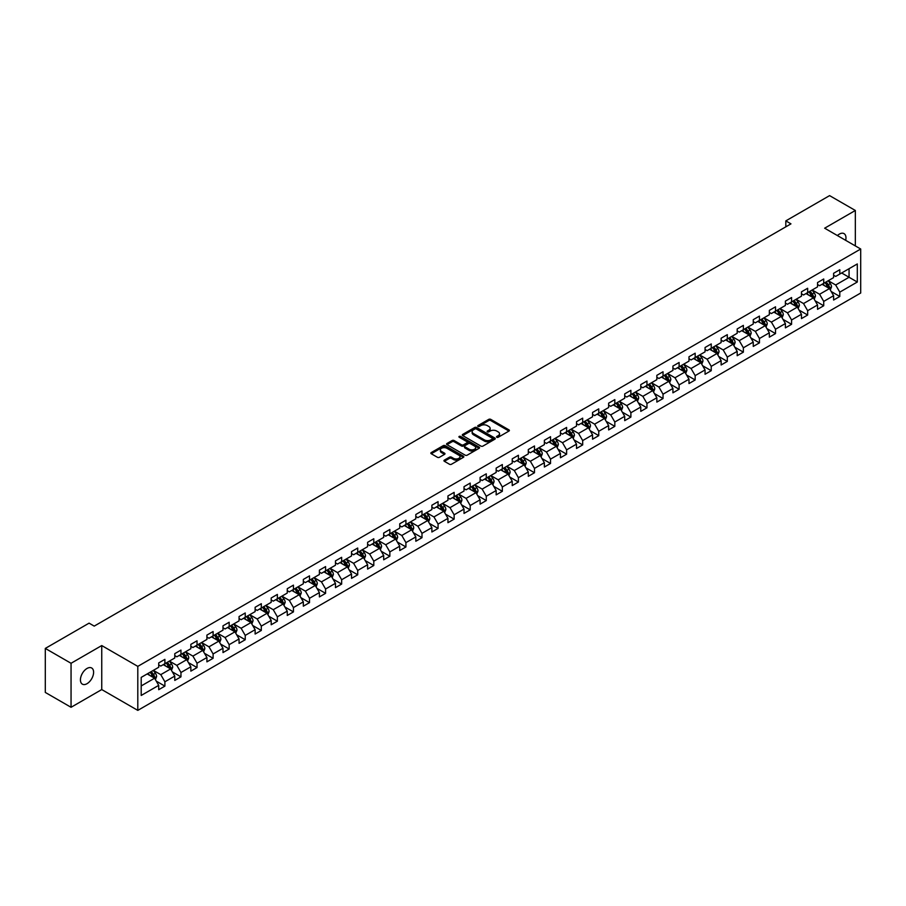 <?xml version="1.0" encoding="UTF-8"?>
<svg xmlns="http://www.w3.org/2000/svg" width="906" height="906" viewBox="0 0 906 906"><rect width="100%" height="100%" fill="white"/><g stroke="black" fill="none" stroke-linecap="round" stroke-linejoin="round"><path stroke-width="1.36" d="M496.805 437.258A0.997 0.578 0 0 0 498.221 437.258L508.968 431.052A1.427 0.827 0 0 0 509.387 430.475A1.427 0.827 0 0 0 508.968 429.886L490.769 419.376A1.427 0.827 0 0 0 488.742 419.376L478.006 425.582A0.997 0.578 0 0 0 479.421 426.398L480.803 425.594A4.575 2.639 0 0 1 487.281 425.594L488.798 426.477A4.575 2.639 0 0 1 490.135 428.345A4.575 2.639 0 0 1 488.798 430.214L487.405 431.007A0.997 0.578 0 0 0 488.821 431.834L490.214 431.03A4.575 2.639 0 0 1 496.681 431.03L498.198 431.902A4.575 2.639 0 0 1 499.534 433.77A4.575 2.639 0 0 1 498.198 435.639L496.805 436.443A0.997 0.578 0 0 0 496.805 437.258L496.805 436.443M87.021 683.69A9.32 5.379 120 0 0 93.103 675.468A9.32 5.379 120 0 0 91.676 667.994A9.32 5.379 120 0 0 87.021 668.458A9.32 5.379 120 0 0 80.928 676.68A9.32 5.379 120 0 0 82.355 684.143A9.32 5.379 120 0 0 87.021 683.69M845.672 240.339A9.32 5.379 120 0 0 844.041 233.623A9.32 5.379 120 0 0 839.375 234.088A9.32 5.379 120 0 0 837.416 235.571M444.359 460.123A1.427 0.827 0 0 0 443.94 460.712A1.427 0.827 0 0 0 444.359 461.29L449.467 464.246A1.427 0.827 0 0 0 451.482 464.246L463.419 457.349A1.427 0.827 0 0 0 463.838 456.771A1.427 0.827 0 0 0 463.419 456.182L445.22 445.673A1.427 0.827 0 0 0 443.193 445.673L431.267 452.57A1.427 0.827 0 0 0 430.848 453.147A1.427 0.827 0 0 0 431.267 453.736L437.428 457.292A1.427 0.827 0 0 0 439.455 457.292L444.563 454.348A1.427 0.827 0 0 0 444.982 453.759A1.427 0.827 0 0 0 444.563 453.181L441.505 451.415A3.828 2.208 0 0 1 440.384 449.852A3.828 2.208 0 0 1 442.74 447.813A3.828 2.208 0 0 1 446.907 448.289L458.889 455.208A3.828 2.208 0 0 1 460.01 456.771A3.828 2.208 0 0 1 457.655 458.81A3.828 2.208 0 0 1 453.487 458.334L451.482 457.179A1.427 0.827 0 0 0 449.467 457.179L444.359 460.123L444.359 461.29M101.744 645.559L71.053 663.283L45.3 648.424L45.3 692.433L71.053 707.292L101.744 689.568L137.803 710.383L137.803 666.374L101.744 645.559L101.744 689.568M855.343 245.922L855.343 210.475L824.653 228.199L860.7 249.014L137.803 666.374M855.343 210.475L829.59 195.617L785.819 220.883L785.819 226.84M45.3 648.424L89.082 623.147L94.224 626.114L790.961 223.861L785.819 220.883M480.905 446.092A1.427 0.827 0 0 0 482.932 446.092L494.857 439.195A1.427 0.827 0 0 0 495.276 438.617A1.427 0.827 0 0 0 494.857 438.028L476.658 427.519A1.427 0.827 0 0 0 474.642 427.519L462.706 434.416A1.427 0.827 0 0 0 462.286 434.993A1.427 0.827 0 0 0 462.706 435.582L480.905 446.092M459.625 437.473A0.997 0.578 0 0 1 460.633 437.609L460.633 436.42L479.138 447.111A1.427 0.827 0 0 1 479.557 447.689A1.427 0.827 0 0 1 479.138 448.277L467.213 455.163A1.427 0.827 0 0 1 465.186 455.163L446.986 444.653L452.094 441.732L452.094 440.543L446.986 443.487A1.427 0.827 0 0 0 446.567 444.076A1.427 0.827 0 0 0 446.986 444.653L446.986 443.487M452.094 441.732A1.427 0.827 0 0 1 454.11 441.732L454.11 440.543A1.427 0.827 0 0 0 452.094 440.543M454.11 440.543L461.494 444.801A1.427 0.827 0 0 0 463.521 444.801L466.907 442.841A1.427 0.827 0 0 0 467.326 442.264A1.427 0.827 0 0 0 466.907 441.675L459.217 437.247A0.997 0.578 0 0 1 460.633 436.42M137.803 710.383L860.7 293.023L860.7 249.014M156.285 681.153L164.892 686.125L164.892 681.788L174.779 676.069L174.779 680.417L180.962 676.85L180.962 672.501L190.849 666.793L190.849 671.142L197.032 667.563L197.032 663.226L206.919 657.518L206.919 661.856L213.103 658.288L213.103 653.951L222.989 648.243L222.989 652.58L229.161 649.013L229.161 644.676L239.059 638.968L239.059 643.305L245.232 639.738L245.232 635.4L255.13 629.681L255.13 634.03L261.302 630.463L261.302 626.114L271.188 620.406L271.188 624.755L277.372 621.188L277.372 616.839L287.259 611.131L287.259 615.468L293.442 611.901L293.442 607.564L303.329 601.856L303.329 606.193L309.512 602.626L309.512 598.288L319.399 592.581L319.399 596.918L325.582 593.351L325.582 589.013L335.469 583.294L335.469 587.643L341.653 584.076L341.653 579.727L351.539 574.019L351.539 578.368L357.723 574.8L357.723 570.452L367.61 564.744L367.61 569.081L373.793 565.514L373.793 561.176L383.68 555.469L383.68 559.806L389.852 556.239L389.852 551.901L399.75 546.193L399.75 550.531L405.922 546.964L405.922 542.626L415.82 536.918L415.82 541.256L421.992 537.688L421.992 533.34L431.879 527.632L431.879 531.981L438.062 528.413L438.062 524.064L447.949 518.357L447.949 522.694L454.133 519.127L454.133 514.789L464.019 509.081L464.019 513.419L470.203 509.851L470.203 505.514L480.089 499.806L480.089 504.144L486.273 500.576L486.273 496.239L496.16 490.531L496.16 494.869L502.343 491.301L502.343 486.952L512.23 481.245L512.23 485.593L518.413 482.026L518.413 477.677L528.3 471.969L528.3 476.318L534.483 472.739L534.483 468.402L544.37 462.694L544.37 467.032L550.542 463.464L550.542 459.127L560.44 453.419L560.44 457.757L566.612 454.189L566.612 449.852L576.51 444.144L576.51 448.481L582.683 444.914L582.683 440.576L592.569 434.857L592.569 439.206L598.753 435.639L598.753 431.29L608.639 425.582L608.639 429.931L614.823 426.352L614.823 422.015L624.71 416.307L624.71 420.644L630.893 417.077L630.893 412.74L640.78 407.032L640.78 411.369L646.963 407.802L646.963 403.464L656.85 397.757L656.85 402.094L663.033 398.527L663.033 394.189L672.92 388.47L672.92 392.819L679.104 389.252L679.104 384.903L688.99 379.195L688.99 383.544L695.174 379.965L695.174 375.628L705.061 369.92L705.061 374.257L711.233 370.69L711.233 366.352L721.131 360.645L721.131 364.982L727.303 361.415L727.303 357.077L737.19 351.369L737.19 355.707L743.373 352.14L743.373 347.802L753.26 342.083L753.26 346.432L759.443 342.864L759.443 338.516L769.33 332.808L769.33 337.157L775.513 333.589L775.513 329.24L785.4 323.533L785.4 327.87L791.584 324.303L791.584 319.965L801.47 314.257L801.47 318.595L807.654 315.028L807.654 310.69L817.54 304.982L817.54 309.32L823.724 305.752L823.724 301.415L833.611 295.696L833.611 300.045L839.794 296.477L839.794 292.128L857.303 282.026L857.303 263.94L849.058 268.697L849.058 277.27L857.303 282.026M164.892 686.125L158.709 689.692L158.709 685.355L141.2 695.457L141.2 677.382L158.709 667.269L158.709 662.932L164.892 659.364L164.892 663.702L174.779 657.994L174.779 653.656L180.962 650.089L180.962 654.426L190.849 648.719L190.849 644.37L197.032 640.802L197.032 645.151L206.919 639.443L206.919 635.095L213.103 631.527L213.103 635.876L222.989 630.157L222.989 625.82L229.161 622.252L229.161 626.59L239.059 620.882L239.059 616.544L245.232 612.977L245.232 617.314L255.13 611.607L255.13 607.269L261.302 603.702L261.302 608.039L271.188 602.331L271.188 597.994L277.372 594.415L277.372 598.764L287.259 593.056L287.259 588.707L293.442 585.14L293.442 589.489L303.329 583.77L303.329 579.432L309.512 575.865L309.512 580.202L319.399 574.495L319.399 570.157L325.582 566.59L325.582 570.927L335.469 565.219L335.469 560.882L341.653 557.315L341.653 561.652L351.539 555.944L351.539 551.607L357.723 548.028L357.723 552.377L367.61 546.669L367.61 542.32L373.793 538.753L373.793 543.102L383.68 537.383L383.68 533.045L389.852 529.478L389.852 533.815L399.75 528.107L399.75 523.77L405.922 520.203L405.922 524.54L415.82 518.832L415.82 514.495L421.992 510.927L421.992 515.265L431.879 509.557L431.879 505.22L438.062 501.641L438.062 505.99L447.949 500.282L447.949 495.933L454.133 492.366L454.133 496.715L464.019 491.007L464.019 486.658L470.203 483.091L470.203 487.428L480.089 481.72L480.089 477.383L486.273 473.815L486.273 478.153L496.16 472.445L496.16 468.108L502.343 464.54L502.343 468.878L512.23 463.17L512.23 458.832L518.413 455.265L518.413 459.602L528.3 453.895L528.3 449.546L534.483 445.979L534.483 450.327L544.37 444.62L544.37 440.271L550.542 436.703L550.542 441.041L560.44 435.333L560.44 430.996L566.612 427.428L566.612 431.766L576.51 426.058L576.51 421.72L582.683 418.153L582.683 422.49L592.569 416.783L592.569 412.445L598.753 408.878L598.753 413.215L608.639 407.507L608.639 403.159L614.823 399.591L614.823 403.94L624.71 398.232L624.71 393.884L630.893 390.316L630.893 394.665L640.78 388.946L640.78 384.608L646.963 381.041L646.963 385.378L656.85 379.671L656.85 375.333L663.033 371.766L663.033 376.103L672.92 370.395L672.92 366.058L679.104 362.491L679.104 366.828L688.99 361.12L688.99 356.771L695.174 353.204L695.174 357.553L705.061 351.845L705.061 347.496L711.233 343.929L711.233 348.278L721.131 342.559L721.131 338.221L727.303 334.654L727.303 338.991L737.19 333.283L737.19 328.946L743.373 325.379L743.373 329.716L753.26 324.008L753.26 319.671L759.443 316.103L759.443 320.441L769.33 314.733L769.33 310.396L775.513 306.817L775.513 311.166L785.4 305.458L785.4 301.109L791.584 297.542L791.584 301.891L801.47 296.171L801.47 291.834L807.654 288.267L807.654 292.604L817.54 286.896L817.54 282.559L823.724 278.991L823.724 283.329L833.611 277.621L833.611 273.284L839.794 269.716L839.794 274.054L857.303 263.94M163.239 664.653L170.656 668.934L160.77 674.642L153.352 670.361M158.709 664.891L160.77 666.08L164.892 663.702M160.77 674.642L164.892 681.788M170.656 668.934L174.779 676.069M179.309 655.378L186.727 659.659L176.84 665.366L169.422 661.086M174.779 655.616L176.84 656.805L180.962 654.426M176.84 665.366L180.962 672.501M186.727 659.659L190.849 666.793M195.379 646.103L202.797 650.383L192.91 656.091L185.492 651.81M190.849 646.34L192.91 647.53L197.032 645.151M192.91 656.091L197.032 663.226M202.797 650.383L206.919 657.518M211.449 636.827L218.867 641.108L208.98 646.816L201.562 642.535M206.919 637.065L208.98 638.254L213.103 635.876M208.98 646.816L213.103 653.951M218.867 641.108L222.989 648.243M227.519 627.541L234.937 631.822L225.05 637.541L217.633 633.26M222.989 627.779L225.05 628.968L229.161 626.59M225.05 637.541L229.161 644.676M234.937 631.822L239.059 638.968M243.589 618.266L251.007 622.547L241.121 628.254L233.703 623.974M239.059 618.504L241.121 619.693L245.232 617.314M241.121 628.254L245.232 635.4M251.007 622.547L255.13 629.681M259.66 608.991L267.077 613.271L257.179 618.979L249.773 614.698M255.13 609.228L257.179 610.418L261.302 608.039M257.179 618.979L261.302 626.114M267.077 613.271L271.188 620.406M275.73 599.715L283.148 603.996L273.25 609.704L265.832 605.423M271.188 599.953L273.25 601.142L277.372 598.764M273.25 609.704L277.372 616.839M283.148 603.996L287.259 611.131M291.8 590.44L299.207 594.721L289.32 600.429L281.902 596.148M287.259 590.678L289.32 591.867L293.442 589.489M289.32 600.429L293.442 607.564M299.207 594.721L303.329 601.856M307.859 581.154L315.277 585.446L305.39 591.154L297.972 586.873M303.329 581.392L305.39 582.581L309.512 580.202M305.39 591.154L309.512 598.288M315.277 585.446L319.399 592.581M323.929 571.879L331.347 576.159L321.46 581.867L314.042 577.586M319.399 572.116L321.46 573.305L325.582 570.927M321.46 581.867L325.582 589.013M331.347 576.159L335.469 583.294M339.999 562.603L347.417 566.884L337.53 572.592L330.112 568.311M335.469 562.841L337.53 564.03L341.653 561.652M337.53 572.592L341.653 579.727M347.417 566.884L351.539 574.019M356.069 553.328L363.487 557.609L353.6 563.317L346.183 559.036M351.539 553.566L353.6 554.755L357.723 552.377M353.6 563.317L357.723 570.452M363.487 557.609L367.61 564.744M372.14 544.053L379.557 548.334L369.671 554.042L362.253 549.761M367.61 544.291L369.671 545.48L373.793 543.102M369.671 554.042L373.793 561.176M379.557 548.334L383.68 555.469M388.21 534.767L395.628 539.059L385.741 544.766L378.323 540.486M383.68 535.004L385.741 536.193L389.852 533.815M385.741 544.766L389.852 551.901M395.628 539.059L399.75 546.193M404.28 525.491L411.698 529.772L401.811 535.48L394.393 531.199M399.75 525.729L401.811 526.918L405.922 524.54M401.811 535.48L405.922 542.626M411.698 529.772L415.82 536.918M420.35 516.216L427.768 520.497L417.87 526.205L410.463 521.924M415.82 516.454L417.87 517.643L421.992 515.265M417.87 526.205L421.992 533.34M427.768 520.497L431.879 527.632M436.42 506.941L443.838 511.222L433.94 516.93L426.522 512.649M431.879 507.179L433.94 508.368L438.062 505.99M433.94 516.93L438.062 524.064M443.838 511.222L447.949 518.357M452.49 497.666L459.897 501.947L450.01 507.654L442.592 503.374M447.949 497.904L450.01 499.093L454.133 496.715M450.01 507.654L454.133 514.789M459.897 501.947L464.019 509.081M468.549 488.379L475.967 492.671L466.08 498.379L458.663 494.098M464.019 488.617L466.08 489.818L470.203 487.428M466.08 498.379L470.203 505.514M475.967 492.671L480.089 499.806M484.619 479.104L492.037 483.385L482.151 489.104L474.733 484.812M480.089 479.342L482.151 480.531L486.273 478.153M482.151 489.104L486.273 496.239M492.037 483.385L496.16 490.531M500.69 469.829L508.107 474.11L498.221 479.818L490.803 475.537M496.16 470.067L498.221 471.256L502.343 468.878M498.221 479.818L502.343 486.952M508.107 474.11L512.23 481.245M516.76 460.554L524.178 464.835L514.291 470.542L506.873 466.262M512.23 460.792L514.291 461.981L518.413 459.602M514.291 470.542L518.413 477.677M524.178 464.835L528.3 471.969M532.83 451.279L540.248 455.559L530.361 461.267L522.943 456.986M528.3 451.516L530.361 452.706L534.483 450.327M530.361 461.267L534.483 468.402M540.248 455.559L544.37 462.694M548.9 442.003L556.318 446.284L546.431 451.992L539.013 447.711M544.37 442.241L546.431 443.43L550.542 441.041M546.431 451.992L550.542 459.127M556.318 446.284L560.44 453.419M564.97 432.717L572.388 436.998L562.501 442.717L555.084 438.425M560.44 432.955L562.501 434.144L566.612 431.766M562.501 442.717L566.612 449.852M572.388 436.998L576.51 444.144M581.04 423.442L588.458 427.723L578.56 433.43L571.154 429.15M576.51 423.68L578.56 424.869L582.683 422.49M578.56 433.43L582.683 440.576M588.458 427.723L592.569 434.857M597.111 414.167L604.517 418.447L594.63 424.155L587.213 419.874M592.569 414.404L594.63 415.594L598.753 413.215M594.63 424.155L598.753 431.29M604.517 418.447L608.639 425.582M613.169 404.891L620.587 409.172L610.701 414.88L603.283 410.599M608.639 405.129L610.701 406.318L614.823 403.94M610.701 414.88L614.823 422.015M620.587 409.172L624.71 416.307M629.24 395.616L636.658 399.897L626.771 405.605L619.353 401.324M624.71 395.854L626.771 397.043L630.893 394.665M626.771 405.605L630.893 412.74M636.658 399.897L640.78 407.032M645.31 386.33L652.728 390.611L642.841 396.33L635.423 392.038M640.78 386.568L642.841 387.757L646.963 385.378M642.841 396.33L646.963 403.464M652.728 390.611L656.85 397.757M661.38 377.055L668.798 381.335L658.911 387.043L651.493 382.762M656.85 377.292L658.911 378.481L663.033 376.103M658.911 387.043L663.033 394.189M668.798 381.335L672.92 388.47M677.45 367.779L684.868 372.06L674.981 377.768L667.563 373.487M672.92 368.017L674.981 369.206L679.104 366.828M674.981 377.768L679.104 384.903M684.868 372.06L688.99 379.195M693.52 358.504L700.938 362.785L691.052 368.493L683.634 364.212M688.99 358.742L691.052 359.931L695.174 357.553M691.052 368.493L695.174 375.628M700.938 362.785L705.061 369.92M709.591 349.229L717.008 353.51L707.122 359.218L699.704 354.937M705.061 349.467L707.122 350.656L711.233 348.278M707.122 359.218L711.233 366.352M717.008 353.51L721.131 360.645M725.661 339.943L733.079 344.223L723.192 349.942L715.774 345.662M721.131 340.18L723.192 341.369L727.303 338.991M723.192 349.942L727.303 357.077M733.079 344.223L737.19 351.369M741.731 330.667L749.149 334.948L739.251 340.656L731.844 336.375M737.19 330.905L739.251 332.094L743.373 329.716M739.251 340.656L743.373 347.802M749.149 334.948L753.26 342.083M757.801 321.392L765.208 325.673L755.321 331.381L747.903 327.1M753.26 321.63L755.321 322.819L759.443 320.441M755.321 331.381L759.443 338.516M765.208 325.673L769.33 332.808M773.86 312.117L781.278 316.398L771.391 322.106L763.973 317.825M769.33 312.355L771.391 313.544L775.513 311.166M771.391 322.106L775.513 329.24M781.278 316.398L785.4 323.533M789.93 302.842L797.348 307.123L787.461 312.83L780.043 308.55M785.4 303.08L787.461 304.269L791.584 301.891M787.461 312.83L791.584 319.965M797.348 307.123L801.47 314.257M806 293.555L813.418 297.848L803.531 303.555L796.114 299.274M801.47 293.793L803.531 294.982L807.654 292.604M803.531 303.555L807.654 310.69M813.418 297.848L817.54 304.982M822.07 284.28L829.488 288.561L819.602 294.269L812.184 289.988M817.54 284.518L819.602 285.707L823.724 283.329M819.602 294.269L823.724 301.415M829.488 288.561L833.611 295.696M841.64 272.978L849.058 277.27L835.672 284.994L828.254 280.713M833.611 275.243L835.672 276.432L839.794 274.054M835.672 284.994L839.794 292.128M71.053 663.283L71.053 707.292M141.2 685.944L154.586 678.209L147.168 673.928M154.586 678.209L158.709 685.355M831.187 291.505L839.794 296.477M815.117 300.781L823.724 305.752M799.047 310.067L807.654 315.028M782.977 319.342L791.584 324.303M766.918 328.618L775.513 333.589M750.848 337.893L759.443 342.864M734.777 347.168L743.373 352.14M718.707 356.454L727.303 361.415M702.637 365.73L711.233 370.69M686.567 375.005L695.174 379.965M670.497 384.28L679.104 389.252M654.426 393.555L663.033 398.527M638.356 402.842L646.963 407.802M622.286 412.117L630.893 417.077M606.227 421.392L614.823 426.352M590.157 430.667L598.753 435.639M574.087 439.942L582.683 444.914M558.017 449.229L566.612 454.189M541.947 458.504L550.542 463.464M525.876 467.779L534.483 472.739M509.806 477.054L518.413 482.026M493.736 486.329L502.343 491.301M477.666 495.616L486.273 500.576M461.596 504.891L470.203 509.851M445.537 514.166L454.133 519.127M429.467 523.442L438.062 528.413M413.396 532.717L421.992 537.688M397.326 542.003L405.922 546.964M381.256 551.278L389.852 556.239M365.186 560.554L373.793 565.514M349.116 569.829L357.723 574.8M333.046 579.104L341.653 584.076M316.975 588.379L325.582 593.351M300.905 597.666L309.512 602.626M284.846 606.941L293.442 611.901M268.776 616.216L277.372 621.188M252.706 625.491L261.302 630.463M236.636 634.766L245.232 639.738M220.566 644.053L229.161 649.013M204.496 653.328L213.103 658.288M188.425 662.603L197.032 667.563M172.355 671.878L180.962 676.85M497.201 437.394L498.198 436.828A4.575 2.639 0 0 0 499.534 434.959L499.534 433.77M490.135 428.345L490.135 429.535A4.575 2.639 0 0 1 488.798 431.403L487.802 431.969M508.945 431.063L490.769 420.565A1.427 0.827 0 0 0 488.742 420.565L478.402 426.545M494.857 438.028L494.857 439.195L476.658 428.708A1.427 0.827 0 0 0 474.642 428.708L462.728 435.593M492.332 439.025A0.997 0.578 0 0 0 492.332 438.21L476.352 428.98A0.997 0.578 0 0 0 474.937 428.98L473.476 429.829A4.575 2.639 0 0 0 472.139 431.698A4.575 2.639 0 0 0 473.476 433.566L484.393 439.874A4.575 2.639 0 0 0 490.871 439.874L492.332 439.025L492.332 440.214A0.997 0.578 0 0 0 492.332 439.399M472.139 431.698L472.139 432.887A4.575 2.639 0 0 0 473.476 434.755L473.476 433.566M492.332 440.214L490.871 441.063A4.575 2.639 0 0 1 484.393 441.063L473.476 434.755M454.11 441.732L461.494 445.99A1.427 0.827 0 0 0 463.521 445.99L466.907 444.031A1.427 0.827 0 0 0 467.326 443.453L467.326 442.264M460.633 437.609L479.115 448.289M469.149 449.229A3.828 2.208 0 0 0 473.317 449.704A3.828 2.208 0 0 0 475.684 447.666A3.828 2.208 0 0 0 474.563 446.103L470.339 443.668A1.427 0.827 0 0 0 468.323 443.668L464.937 445.616A1.427 0.827 0 0 0 464.518 446.205A1.427 0.827 0 0 0 464.937 446.783L469.149 449.229L469.149 450.418A3.828 2.208 0 0 0 473.317 450.894A3.828 2.208 0 0 0 475.684 448.855L475.684 447.666M464.518 446.205L464.518 447.394A1.427 0.827 0 0 0 464.937 447.972L464.937 446.783M469.149 450.418L464.937 447.972M460.01 456.771L460.01 457.96A3.828 2.208 0 0 1 457.655 459.999A3.828 2.208 0 0 1 453.487 459.523L451.482 458.368A1.427 0.827 0 0 0 449.467 458.368L444.382 461.301M440.384 449.852L440.384 451.041A3.828 2.208 0 0 0 441.505 452.604L441.505 451.415M444.563 453.181L444.563 454.348L441.505 452.604M463.419 456.182L463.419 457.349L445.22 446.862A1.427 0.827 0 0 0 443.193 446.862L431.279 453.747L431.267 452.57M830.304 289.977L831.527 286.885A3.862 2.231 -120 0 0 830.292 283.601L828.175 280.758M824.46 285.662L823.022 283.737M824.981 282.604L827.099 285.447A3.862 2.231 60 0 1 828.209 287.768L829.443 287.055A3.862 2.231 -120 0 0 828.344 284.733L826.215 281.891M825.241 282.446L827.608 285.594A1.971 1.133 60 0 1 827.959 286.194L829.443 287.055M814.234 299.252L815.457 296.16A3.862 2.231 -120 0 0 814.222 292.876L812.104 290.045M808.39 294.937L806.952 293.012M808.911 291.879L811.029 294.722A3.862 2.231 60 0 1 812.138 297.043L813.373 296.33A3.862 2.231 -120 0 0 812.274 294.008L810.145 291.166M809.183 291.732L811.538 294.88A1.971 1.133 60 0 1 811.889 295.469L813.373 296.33M798.163 308.527L799.386 305.447A3.862 2.231 -120 0 0 798.163 302.151L796.034 299.32M792.331 304.223L790.881 302.287M792.841 301.166L794.97 303.997A3.862 2.231 60 0 1 796.068 306.319L797.303 305.605A3.862 2.231 -120 0 0 796.204 303.284L794.075 300.452M793.112 301.007L795.468 304.156A1.971 1.133 60 0 1 795.819 304.756L797.303 305.605M782.093 317.802L783.316 314.722A3.862 2.231 -120 0 0 782.093 311.438L779.964 308.595M776.261 313.499L774.811 311.573M776.77 310.441L778.9 313.272A3.862 2.231 60 0 1 779.998 315.594L781.232 314.88A3.862 2.231 -120 0 0 780.134 312.559L778.005 309.727M777.042 310.282L779.398 313.431A1.971 1.133 60 0 1 779.76 314.031L781.232 314.88M766.023 327.089L767.257 323.997A3.862 2.231 -120 0 0 766.023 320.713L763.894 317.87M760.191 322.774L758.741 320.849M760.7 319.716L762.829 322.559A3.862 2.231 60 0 1 763.928 324.88L765.162 324.167A3.862 2.231 -120 0 0 764.064 321.845L761.935 319.003M760.972 319.558L763.328 322.706A1.971 1.133 60 0 1 763.69 323.306L765.162 324.167M749.953 336.364L751.187 333.272A3.862 2.231 -120 0 0 749.953 329.988L747.824 327.145M744.12 332.049L742.671 330.124M744.63 328.991L746.759 331.834A3.862 2.231 60 0 1 747.858 334.155L749.103 333.442A3.862 2.231 -120 0 0 747.994 331.12L745.865 328.278M744.902 328.833L747.257 331.981A1.971 1.133 60 0 1 747.62 332.581L749.103 333.442M733.894 345.639L735.117 342.547A3.862 2.231 -120 0 0 733.883 339.263L731.754 336.432M728.05 341.324L726.601 339.399M728.56 338.266L730.689 341.109A3.862 2.231 60 0 1 731.799 343.431L733.033 342.717A3.862 2.231 -120 0 0 731.923 340.396L729.794 337.553M728.832 338.119L731.187 341.268A1.971 1.133 60 0 1 731.55 341.856L733.033 342.717M717.824 354.914L719.047 351.834A3.862 2.231 -120 0 0 717.812 348.538L715.683 345.707M711.98 350.611L710.542 348.674M712.49 347.553L714.619 350.384A3.862 2.231 60 0 1 715.729 352.706L716.963 351.992A3.862 2.231 -120 0 0 715.853 349.671L713.735 346.828M712.762 347.394L715.117 350.543A1.971 1.133 60 0 1 715.48 351.143L716.963 351.992M701.754 364.189L702.977 361.109A3.862 2.231 -120 0 0 701.742 357.825L699.613 354.982M695.91 359.886L694.472 357.949M696.42 356.828L698.549 359.659A3.862 2.231 60 0 1 699.659 361.981L700.893 361.268A3.862 2.231 -120 0 0 699.783 358.946L697.665 356.115M696.691 356.67L699.047 359.818A1.971 1.133 60 0 1 699.409 360.418L700.893 361.268M685.683 373.476L686.907 370.384A3.862 2.231 -120 0 0 685.672 367.1L683.554 364.257M679.84 369.161L678.401 367.236M680.361 366.103L682.478 368.935A3.862 2.231 60 0 1 683.588 371.267L684.823 370.543A3.862 2.231 -120 0 0 683.713 368.221L681.595 365.39M680.621 365.945L682.988 369.093A1.971 1.133 60 0 1 683.339 369.693L684.823 370.543M669.613 382.751L670.836 379.659A3.862 2.231 -120 0 0 669.602 376.375L667.484 373.532M663.77 378.436L662.331 376.511M664.291 375.378L666.408 378.221A3.862 2.231 60 0 1 667.518 380.543L668.753 379.829A3.862 2.231 -120 0 0 667.654 377.508L665.525 374.665M664.551 375.22L666.918 378.368A1.971 1.133 60 0 1 667.269 378.968L668.753 379.829M653.543 392.026L654.766 388.934A3.862 2.231 -120 0 0 653.532 385.65L651.414 382.808M647.699 387.711L646.261 385.786M648.22 384.654L650.338 387.496A3.862 2.231 60 0 1 651.448 389.818L652.682 389.104A3.862 2.231 -120 0 0 651.584 386.783L649.455 383.94M648.492 384.506L650.848 387.655A1.971 1.133 60 0 1 651.199 388.244L652.682 389.104M637.473 401.301L638.696 398.221A3.862 2.231 -120 0 0 637.473 394.925L635.344 392.094M631.641 396.987L630.191 395.061M632.15 393.929L634.279 396.771A3.862 2.231 60 0 1 635.378 399.093L636.612 398.38A3.862 2.231 -120 0 0 635.514 396.058L633.385 393.215M632.422 393.782L634.778 396.93A1.971 1.133 60 0 1 635.129 397.53L636.612 398.38M621.403 410.577L622.626 407.496A3.862 2.231 -120 0 0 621.403 404.201L619.274 401.369M615.57 406.273L614.121 404.336M616.08 403.215L618.209 406.047A3.862 2.231 60 0 1 619.308 408.368L620.542 407.655A3.862 2.231 -120 0 0 619.444 405.333L617.314 402.502M616.352 403.057L618.707 406.205A1.971 1.133 60 0 1 619.07 406.805L620.542 407.655M605.333 419.852L606.567 416.771A3.862 2.231 -120 0 0 605.333 413.487L603.203 410.645M599.5 415.548L598.051 413.623M600.01 412.49L602.139 415.322A3.862 2.231 60 0 1 603.237 417.643L604.483 416.93A3.862 2.231 -120 0 0 603.373 414.608L601.244 411.777M600.282 412.332L602.637 415.48A1.971 1.133 60 0 1 603 416.08L604.483 416.93M589.262 429.138L590.497 426.047A3.862 2.231 -120 0 0 589.262 422.762L587.133 419.92M583.43 424.823L581.98 422.898M583.94 421.766L586.069 424.608A3.862 2.231 60 0 1 587.167 426.93L588.413 426.216A3.862 2.231 -120 0 0 587.303 423.895L585.174 421.052M584.211 421.607L586.567 424.755A1.971 1.133 60 0 1 586.929 425.356L588.413 426.216M573.204 438.413L574.427 435.322A3.862 2.231 -120 0 0 573.192 432.037L571.063 429.195M567.36 434.099L565.91 432.173M567.869 431.041L569.999 433.883A3.862 2.231 60 0 1 571.108 436.205L572.343 435.492A3.862 2.231 -120 0 0 571.233 433.17L569.104 430.327M568.141 430.894L570.497 434.042A1.971 1.133 60 0 1 570.859 434.631L572.343 435.492M557.133 447.689L558.356 444.608A3.862 2.231 -120 0 0 557.122 441.313L554.993 438.481M551.29 443.374L549.851 441.449M551.799 440.316L553.928 443.159A3.862 2.231 60 0 1 555.038 445.48L556.273 444.767A3.862 2.231 -120 0 0 555.163 442.445L553.045 439.603M552.071 440.169L554.427 443.317A1.971 1.133 60 0 1 554.789 443.906L556.273 444.767M541.063 456.964L542.286 453.883A3.862 2.231 -120 0 0 541.052 450.588L538.923 447.757M535.22 452.66L533.781 450.724M535.729 449.603L537.858 452.434A3.862 2.231 60 0 1 538.968 454.755L540.202 454.042A3.862 2.231 -120 0 0 539.093 451.72L536.975 448.889M536.001 449.444L538.357 452.592A1.971 1.133 60 0 1 538.719 453.193L540.202 454.042M524.993 466.239L526.216 463.159A3.862 2.231 -120 0 0 524.982 459.874L522.864 457.032M519.149 461.935L517.711 460.01M519.67 458.878L521.788 461.709A3.862 2.231 60 0 1 522.898 464.031L524.132 463.317A3.862 2.231 -120 0 0 523.022 460.995L520.905 458.164M519.931 458.719L522.298 461.867A1.971 1.133 60 0 1 522.649 462.468L524.132 463.317M508.923 475.525L510.146 472.434A3.862 2.231 -120 0 0 508.912 469.149L506.794 466.307M503.079 471.211L501.641 469.285M503.6 468.153L505.718 470.995A3.862 2.231 60 0 1 506.828 473.317L508.062 472.604A3.862 2.231 -120 0 0 506.964 470.282L504.835 467.439M503.861 467.994L506.228 471.143A1.971 1.133 60 0 1 506.579 471.743L508.062 472.604M492.853 484.801L494.076 481.709A3.862 2.231 -120 0 0 492.841 478.425L490.724 475.582M487.009 480.486L485.571 478.561M487.53 477.428L489.659 480.271A3.862 2.231 60 0 1 490.758 482.592L491.992 481.879A3.862 2.231 -120 0 0 490.893 479.557L488.764 476.715M487.802 477.281L490.157 480.429A1.971 1.133 60 0 1 490.508 481.018L491.992 481.879M476.783 494.076L478.006 490.984A3.862 2.231 -120 0 0 476.783 487.7L474.653 484.869M470.95 489.761L469.501 487.836M471.46 486.703L473.589 489.546A3.862 2.231 60 0 1 474.687 491.867L475.922 491.154A3.862 2.231 -120 0 0 474.823 488.832L472.694 485.99M471.732 486.556L474.087 489.704A1.971 1.133 60 0 1 474.438 490.293L475.922 491.154M460.712 503.351L461.935 500.271A3.862 2.231 -120 0 0 460.712 496.975L458.583 494.144M454.88 499.047L453.43 497.111M455.39 495.99L457.519 498.821A3.862 2.231 60 0 1 458.617 501.143L459.852 500.429A3.862 2.231 -120 0 0 458.753 498.107L456.624 495.276M455.661 495.831L458.017 498.98A1.971 1.133 60 0 1 458.379 499.58L459.852 500.429M444.642 512.626L445.877 509.546A3.862 2.231 -120 0 0 444.642 506.261L442.513 503.419M438.81 508.323L437.36 506.397M439.319 505.265L441.449 508.096A3.862 2.231 60 0 1 442.547 510.418L443.793 509.704A3.862 2.231 -120 0 0 442.683 507.383L440.554 504.551M439.591 505.106L441.947 508.255A1.971 1.133 60 0 1 442.309 508.855L443.793 509.704M428.572 521.913L429.806 518.821A3.862 2.231 -120 0 0 428.572 515.537L426.443 512.694M422.74 517.598L421.29 515.673M423.249 514.54L425.378 517.383A3.862 2.231 60 0 1 426.477 519.704L427.723 518.991A3.862 2.231 -120 0 0 426.613 516.669L424.484 513.827M423.521 514.381L425.877 517.53A1.971 1.133 60 0 1 426.239 518.13L427.723 518.991M412.513 531.188L413.736 528.096A3.862 2.231 -120 0 0 412.502 524.812L410.373 521.969M406.669 526.873L405.22 524.948M407.179 523.815L409.308 526.658A3.862 2.231 60 0 1 410.418 528.979L411.652 528.266A3.862 2.231 -120 0 0 410.543 525.944L408.413 523.102M407.451 523.657L409.806 526.805A1.971 1.133 60 0 1 410.169 527.405L411.652 528.266M396.443 540.463L397.666 537.371A3.862 2.231 -120 0 0 396.432 534.087L394.303 531.256M390.599 536.148L389.161 534.223M391.109 533.09L393.238 535.933A3.862 2.231 60 0 1 394.348 538.255L395.582 537.541A3.862 2.231 -120 0 0 394.472 535.22L392.355 532.377M391.381 532.943L393.736 536.092A1.971 1.133 60 0 1 394.099 536.68L395.582 537.541M380.373 549.738L381.596 546.658A3.862 2.231 -120 0 0 380.361 543.362L378.232 540.531M374.529 545.435L373.091 543.498M375.039 542.377L377.168 545.208A3.862 2.231 60 0 1 378.278 547.53L379.512 546.816A3.862 2.231 -120 0 0 378.402 544.495L376.284 541.663M375.31 542.218L377.677 545.367A1.971 1.133 60 0 1 378.029 545.967L379.512 546.816M364.303 559.013L365.526 555.933A3.862 2.231 -120 0 0 364.291 552.649L362.174 549.806M358.459 554.71L357.021 552.785M358.98 551.652L361.098 554.483A3.862 2.231 60 0 1 362.207 556.805L363.442 556.091A3.862 2.231 -120 0 0 362.332 553.77L360.214 550.939M359.24 551.494L361.607 554.642A1.971 1.133 60 0 1 361.958 555.242L363.442 556.091M348.232 568.3L349.456 565.208A3.862 2.231 -120 0 0 348.221 561.924L346.103 559.081M342.389 563.985L340.95 562.06M342.91 560.927L345.027 563.77A3.862 2.231 60 0 1 346.137 566.091L347.372 565.378A3.862 2.231 -120 0 0 346.273 563.056L344.144 560.214M343.17 560.769L345.537 563.917A1.971 1.133 60 0 1 345.888 564.517L347.372 565.378M332.162 577.575L333.385 574.483A3.862 2.231 -120 0 0 332.151 571.199L330.033 568.356M326.33 573.26L324.88 571.335M326.84 570.202L328.969 573.045A3.862 2.231 60 0 1 330.067 575.367L331.302 574.653A3.862 2.231 -120 0 0 330.203 572.332L328.074 569.489M327.111 570.044L329.467 573.192A1.971 1.133 60 0 1 329.818 573.792L331.302 574.653M316.092 586.85L317.315 583.758A3.862 2.231 -120 0 0 316.092 580.474L313.963 577.643M310.26 582.535L308.81 580.61M310.769 579.478L312.898 582.32A3.862 2.231 60 0 1 313.997 584.642L315.231 583.928A3.862 2.231 -120 0 0 314.133 581.607L312.004 578.764M311.041 579.33L313.397 582.479A1.971 1.133 60 0 1 313.748 583.068L315.231 583.928M300.022 596.125L301.245 593.045A3.862 2.231 -120 0 0 300.022 589.749L297.893 586.918M294.19 591.822L292.74 589.885M294.699 588.764L296.828 591.595A3.862 2.231 60 0 1 297.927 593.917L299.161 593.203A3.862 2.231 -120 0 0 298.063 590.882L295.934 588.051M294.971 588.606L297.327 591.754A1.971 1.133 60 0 1 297.689 592.354L299.161 593.203M283.952 605.401L285.186 602.32A3.862 2.231 -120 0 0 283.952 599.036L281.823 596.193M278.119 601.097L276.67 599.172M278.629 598.039L280.758 600.871A3.862 2.231 60 0 1 281.857 603.192L283.102 602.479A3.862 2.231 -120 0 0 281.993 600.157L279.863 597.326M278.901 597.881L281.256 601.029A1.971 1.133 60 0 1 281.619 601.629L283.102 602.479M267.882 614.687L269.116 611.595A3.862 2.231 -120 0 0 267.882 608.311L265.752 605.468M262.049 610.372L260.6 608.447M262.559 607.314L264.688 610.157A3.862 2.231 60 0 1 265.798 612.479L267.032 611.765A3.862 2.231 -120 0 0 265.922 609.444L263.793 606.601M262.831 607.156L265.186 610.304A1.971 1.133 60 0 1 265.549 610.904L267.032 611.765M251.823 623.962L253.046 620.87A3.862 2.231 -120 0 0 251.811 617.586L249.682 614.744M245.979 619.647L244.529 617.722M246.489 616.59L248.618 619.432A3.862 2.231 60 0 1 249.728 621.754L250.962 621.04A3.862 2.231 -120 0 0 249.852 618.719L247.723 615.876M246.76 616.431L249.116 619.579A1.971 1.133 60 0 1 249.478 620.18L250.962 621.04M235.753 633.237L236.976 630.146A3.862 2.231 -120 0 0 235.741 626.861L233.612 624.03M229.909 628.923L228.471 626.997M230.418 625.865L232.548 628.707A3.862 2.231 60 0 1 233.657 631.029L234.892 630.316A3.862 2.231 -120 0 0 233.782 627.994L231.664 625.151M230.69 625.718L233.046 628.866A1.971 1.133 60 0 1 233.408 629.455L234.892 630.316M219.682 642.513L220.905 639.432A3.862 2.231 -120 0 0 219.671 636.137L217.542 633.305M213.839 638.209L212.4 636.272M214.36 635.151L216.477 637.983A3.862 2.231 60 0 1 217.587 640.304L218.822 639.591A3.862 2.231 -120 0 0 217.712 637.269L215.594 634.427M214.62 634.993L216.987 638.141A1.971 1.133 60 0 1 217.338 638.741L218.822 639.591M203.612 651.788L204.835 648.707A3.862 2.231 -120 0 0 203.601 645.423L201.483 642.581M197.768 647.484L196.33 645.548M198.289 644.426L200.407 647.258A3.862 2.231 60 0 1 201.517 649.579L202.751 648.866A3.862 2.231 -120 0 0 201.642 646.544L199.524 643.713M198.55 644.268L200.917 647.416A1.971 1.133 60 0 1 201.268 648.017L202.751 648.866M187.542 661.074L188.765 657.983A3.862 2.231 -120 0 0 187.531 654.698L185.413 651.856M181.698 656.759L180.26 654.834M182.219 653.702L184.337 656.533A3.862 2.231 60 0 1 185.447 658.866L186.681 658.141A3.862 2.231 -120 0 0 185.583 655.819L183.454 652.988M182.48 653.543L184.847 656.691A1.971 1.133 60 0 1 185.198 657.292L186.681 658.141M171.472 670.349L172.695 667.258A3.862 2.231 -120 0 0 171.472 663.973L169.343 661.131M165.639 666.035L164.19 664.109M166.149 662.977L168.278 665.819A3.862 2.231 60 0 1 169.377 668.141L170.611 667.428A3.862 2.231 -120 0 0 169.513 665.106L167.384 662.263M166.421 662.818L168.776 665.967A1.971 1.133 60 0 1 169.128 666.567L170.611 667.428M155.402 679.625L156.625 676.533A3.862 2.231 -120 0 0 155.402 673.249L153.273 670.406M149.569 675.31L148.12 673.385M150.079 672.252L152.208 675.095A3.862 2.231 60 0 1 153.307 677.416L154.541 676.703A3.862 2.231 -120 0 0 153.442 674.381L151.313 671.539M150.351 672.105L152.706 675.253A1.971 1.133 60 0 1 153.057 675.842L154.541 676.703M498.198 436.828L498.198 435.639M487.405 431.834L487.405 431.007M488.798 431.403L488.798 430.214M478.006 426.398L478.006 425.582M488.742 420.565L488.742 419.376M490.769 420.565L490.769 419.376M508.968 431.052L508.968 429.886M462.706 435.582L462.706 434.416M474.642 428.708L474.642 427.519M476.658 428.708L476.658 427.519M484.393 441.063L484.393 439.874M490.871 441.063L490.871 439.874M461.494 445.99L461.494 444.801M463.521 445.99L463.521 444.801M466.907 444.031L466.907 442.841M479.138 448.277L479.138 447.111M449.467 458.368L449.467 457.179M451.482 458.368L451.482 457.179M453.487 459.523L453.487 458.334M443.193 446.862L443.193 445.673M445.22 446.862L445.22 445.673M829.103 288.346L831.504 286.964M828.344 284.733L830.292 283.601M825.593 286.319L827.099 285.447M813.044 297.621L815.434 296.239M812.274 294.008L814.222 292.876M809.522 295.594L811.029 294.722M796.974 306.896L799.364 305.515M796.204 303.284L798.163 302.151M793.452 304.869L794.97 303.997M780.904 316.171L783.294 314.79M780.134 312.559L782.093 311.438M777.382 314.144L778.9 313.272M764.834 325.458L767.223 324.076M764.064 321.845L766.023 320.713M761.312 323.419L762.829 322.559M748.764 334.733L751.153 333.351M747.994 331.12L749.953 329.988M745.253 332.706L746.759 331.834M732.694 344.008L735.083 342.627M731.923 340.396L733.883 339.263M729.183 341.981L730.689 341.109M716.623 353.283L719.024 351.902M715.853 349.671L717.812 348.538M713.113 351.256L714.619 350.384M700.553 362.559L702.954 361.177M699.783 358.946L701.742 357.825M697.042 360.531L698.549 359.659M684.483 371.845L686.884 370.463M683.713 368.221L685.672 367.1M680.972 369.807L682.478 368.935M668.413 381.12L670.814 379.739M667.654 377.508L669.602 376.375M664.902 379.093L666.408 378.221M652.354 390.395L654.744 389.014M651.584 386.783L653.532 385.65M648.832 388.368L650.338 387.496M636.284 399.671L638.673 398.289M635.514 396.058L637.473 394.925M632.762 397.643L634.279 396.771M620.214 408.946L622.603 407.564M619.444 405.333L621.403 404.201M616.692 406.919L618.209 406.047M604.143 418.232L606.533 416.851M603.373 414.608L605.333 413.487M600.621 416.194L602.139 415.322M588.073 427.507L590.463 426.126M587.303 423.895L589.262 422.762M584.563 425.48L586.069 424.608M572.003 436.783L574.404 435.401M571.233 433.17L573.192 432.037M568.492 434.755L569.999 433.883M555.933 446.058L558.334 444.676M555.163 442.445L557.122 441.313M552.422 444.031L553.928 443.159M539.863 455.333L542.264 453.951M539.093 451.72L541.052 450.588M536.352 453.306L537.858 452.434M523.793 464.619L526.193 463.226M523.022 460.995L524.982 459.874M520.282 462.581L521.788 461.709M507.722 473.895L510.123 472.513M506.964 470.282L508.912 469.149M504.212 471.867L505.718 470.995M491.664 483.17L494.053 481.788M490.893 479.557L492.841 478.425M488.141 481.143L489.659 480.271M475.593 492.445L477.983 491.063M474.823 488.832L476.783 487.7M472.071 490.418L473.589 489.546M459.523 501.72L461.913 500.339M458.753 498.107L460.712 496.975M456.001 499.693L457.519 498.821M443.453 511.007L445.843 509.614M442.683 507.383L444.642 506.261M439.942 508.968L441.449 508.096M427.383 520.282L429.772 518.9M426.613 516.669L428.572 515.537M423.872 518.255L425.378 517.383M411.313 529.557L413.714 528.175M410.543 525.944L412.502 524.812M407.802 527.53L409.308 526.658M395.243 538.832L397.643 537.451M394.472 535.22L396.432 534.087M391.732 536.805L393.238 535.933M379.172 548.107L381.573 546.726M378.402 544.495L380.361 543.362M375.662 546.08L377.168 545.208M363.102 557.394L365.503 556.001M362.332 553.77L364.291 552.649M359.591 555.355L361.098 554.483M347.032 566.669L349.433 565.287M346.273 563.056L348.221 561.924M343.521 564.642L345.027 563.77M330.973 575.944L333.363 574.563M330.203 572.332L332.151 571.199M327.451 573.917L328.969 573.045M314.903 585.219L317.293 583.838M314.133 581.607L316.092 580.474M311.381 583.192L312.898 582.32M298.833 594.495L301.222 593.113M298.063 590.882L300.022 589.749M295.311 592.467L296.828 591.595M282.763 603.77L285.152 602.388M281.993 600.157L283.952 599.036M279.252 601.743L280.758 600.871M266.692 613.056L269.082 611.675M265.922 609.444L267.882 608.311M263.182 611.018L264.688 610.157M250.622 622.331L253.023 620.95M249.852 618.719L251.811 617.586M247.112 620.304L248.618 619.432M234.552 631.607L236.953 630.225M233.782 627.994L235.741 626.861M231.041 629.579L232.548 628.707M218.482 640.882L220.883 639.5M217.712 637.269L219.671 636.137M214.971 638.855L216.477 637.983M202.412 650.157L204.813 648.775M201.642 646.544L203.601 645.423M198.901 648.13L200.407 647.258M186.342 659.443L188.742 658.062M185.583 655.819L187.531 654.698M182.831 657.405L184.337 656.533M170.283 668.719L172.672 667.337M169.513 665.106L171.472 663.973M166.761 666.691L168.278 665.819M154.213 677.994L156.602 676.612M153.442 674.381L155.402 673.249M150.69 675.967L152.208 675.095M492.626 439.806L492.626 438.617"/></g></svg>
